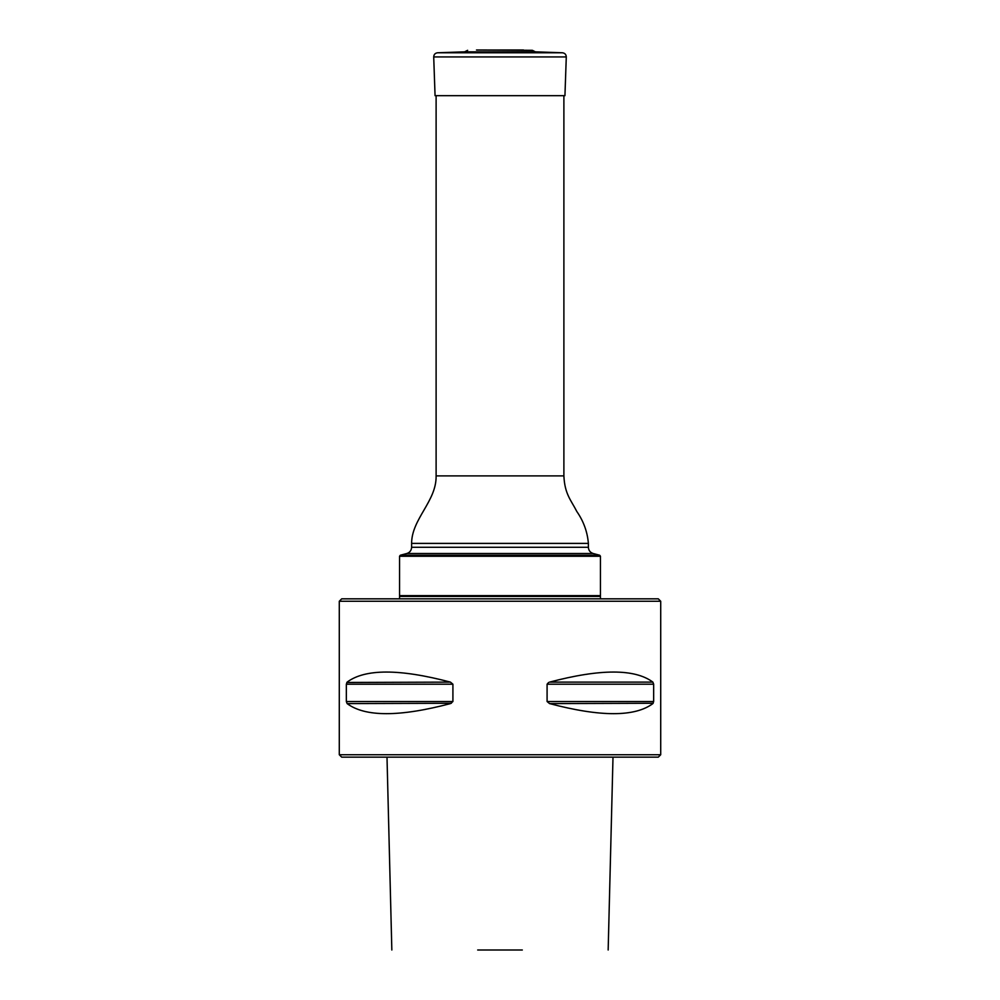 <?xml version="1.0" encoding="UTF-8"?>
<svg xmlns="http://www.w3.org/2000/svg" width="1000" height="1000" viewBox="0 0 1000 1000"><rect width="100%" height="100%" fill="white"/><g stroke="black" fill="none" stroke-linecap="round" stroke-linejoin="round"><path stroke-width="1.5" d="M406.838 553.5L400.325 555.237L599.675 555.237L593.162 553.5L406.838 553.5C409.825 552.5 411.413 550.425 411.613 547.288L411.613 543.4C411.65 518.913 436.613 501.175 436.112 475.9L436.112 95.688M600.45 556.25L399.55 556.25L399.55 595.625L600.45 595.625L600.45 556.25L599.675 555.237M400.363 596.425L399.55 595.625M400.325 555.237L399.55 556.25M399.55 598.837L399.55 596.425L600.45 596.425L600.45 598.837M660.713 601.25L339.288 601.25L341.7 598.837L658.3 598.837L660.713 601.25L660.713 754.737L339.288 754.737L339.288 601.25M477.688 950L522.312 950M660.713 754.737L658.3 757.15L341.7 757.15L339.288 754.737M548.625 682.463L547.087 684.2L547.087 701.513L549.575 703.6C600.45 717.025 634.875 717.025 652.875 703.6L653.662 701.513L547.087 701.513M653.175 703.263L549.575 703.6M652.875 682.113L653.662 684.2L652.875 682.113C634.875 668.7 600.45 668.7 549.575 682.113L652.875 682.113M547.087 684.2L653.662 684.2L653.662 701.513M452.912 701.513L452.912 684.2L450.425 682.113C399.55 668.7 365.125 668.7 347.125 682.113L346.337 684.2L346.337 701.513L347.125 703.6C365.125 717.025 399.55 717.025 450.425 703.6L452.912 701.513L346.337 701.513L347.125 703.6L451.375 703.263M346.825 682.463L450.425 682.113M532.362 50.312L476.475 50L532.362 50.312L535.375 51.837L464.625 51.837L437.587 52.775L562.413 52.775C564.85 53.1 566.138 54.488 566.287 56.938L433.713 56.938C433.862 54.488 435.15 53.1 437.587 52.775M433.713 56.938L435.062 95.688L564.938 95.688L566.287 56.938M436.112 475.9L563.888 475.9L563.888 95.688M411.613 547.288L588.387 547.288L588.387 543.4C587.413 531.85 583.562 521.225 576.85 511.55C570.975 500.025 564.712 494.137 563.888 475.9M411.613 543.4L588.387 543.4M452.912 684.2L346.337 684.2M593.162 553.5C590.175 552.5 588.587 550.425 588.387 547.288M599.637 596.425L600.45 595.625M613 757.15L608.162 950M387 757.15L391.838 950M467.638 50.312L464.625 51.837M477.85 50.075L476.475 50M522.15 50.075L476.75 50M523.525 50L500 50M535.375 51.837L562.413 52.775"/></g></svg>
